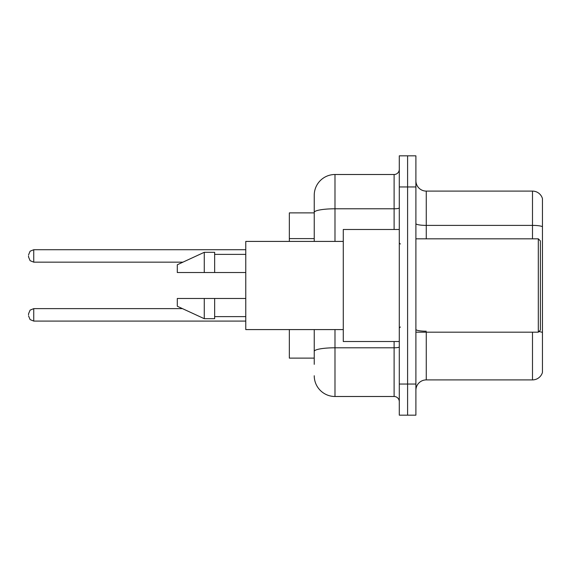 <?xml version="1.0" encoding="UTF-8"?>
<svg xmlns="http://www.w3.org/2000/svg" width="571" height="571" viewBox="0 0 571 571"><rect width="100%" height="100%" fill="white"/><g stroke="black" fill="none" stroke-linecap="round" stroke-linejoin="round"><path stroke-width="0.86" d="M314.236 212.883L289.34 212.883L289.34 241.412M314.236 358.117L289.34 358.117L289.34 329.588M415.895 390.271A10.371 10.371 0 0 1 426.266 379.901L532.493 379.901L532.493 332.179M407.594 384.047L407.594 415.167L415.895 415.167L415.895 384.047L407.594 384.047L407.594 415.167L399.293 415.167L399.293 384.047L407.594 384.047L407.594 186.953L407.594 384.047M399.293 384.047L399.293 155.833L407.594 155.833L407.594 186.953L407.594 155.833L415.895 155.833L415.895 384.047M542.45 198.572A10.371 10.371 0 0 0 532.493 191.099A10.371 10.371 0 0 1 542.45 198.572L542.45 372.428A10.371 10.371 0 0 1 532.493 379.901M542.45 226.687L542.45 226.687A10.371 1.799 180 0 0 532.493 225.388L532.493 191.099L426.266 191.099A10.371 10.371 0 0 1 415.895 180.729A10.371 10.371 0 0 0 426.266 191.099L426.266 238.821M314.236 364.341L314.236 329.588M334.984 329.588L334.984 396.495L394.111 396.495L394.111 341.515M314.236 241.412L314.236 195.253A20.749 20.749 0 0 1 334.984 174.505L394.111 174.505A5.189 5.189 0 0 0 399.293 169.316M334.984 174.505L334.984 208.793A20.749 3.604 180 0 0 314.236 212.398L314.236 195.253M399.293 401.684A5.189 5.189 0 0 0 394.111 396.495M334.984 396.495A20.749 20.749 0 0 1 314.236 375.747M28.55 314.857L28.55 313.822L28.55 314.857M28.55 255.936L28.55 256.971L28.55 255.936M538.303 238.821L540.373 240.898L540.373 330.102L538.303 332.179L538.303 238.821L415.895 238.821M399.293 229.485L343.278 229.485L343.278 341.515L399.293 341.515M343.278 241.412L245.773 241.412L245.773 329.588L343.278 329.588M204.275 272.531L177.303 272.531L177.303 264.751L204.275 252.303L204.275 272.531L245.773 272.531M204.275 252.303L214.646 252.303L214.646 272.531M245.773 298.469L214.646 298.469L214.646 318.697L204.275 318.697L204.275 298.469L177.303 298.469L177.303 306.249L204.275 318.697M177.303 298.469L184.169 298.469M214.646 298.469L204.275 298.469M314.236 238.599L289.34 238.599M426.266 332.179L426.266 379.901M532.493 238.821L532.493 225.388L426.266 225.388A10.371 1.799 0 0 1 415.895 223.589M542.45 332.493A10.371 1.799 180 0 0 538.896 331.587M415.895 186.953L399.293 186.953M426.266 331.201A10.371 1.799 0 0 1 415.895 329.396M399.293 346.897A5.189 0.899 0 0 1 394.111 347.796L334.984 347.796A20.749 3.604 180 0 0 314.236 351.401M334.984 241.412L334.984 208.793L394.111 208.793L394.111 174.505M394.111 229.485L394.111 208.793A5.189 0.899 0 0 0 399.293 207.894M28.55 313.822L30.099 310.124L33.739 308.633L33.739 321.08L245.773 321.08M245.773 249.713L33.739 249.713L33.739 262.16L30.099 260.669L28.55 256.971M415.895 332.179L538.303 332.179M400.335 244.01L399.293 242.968M214.646 254.38L245.773 254.38M214.646 316.62L245.773 316.62M400.335 326.99L399.293 328.032M33.739 308.633L182.477 308.633M33.739 321.08L30.099 319.589L28.55 315.891M33.739 262.16L182.927 262.16M33.739 249.713L30.099 251.204L28.55 254.902"/></g></svg>
